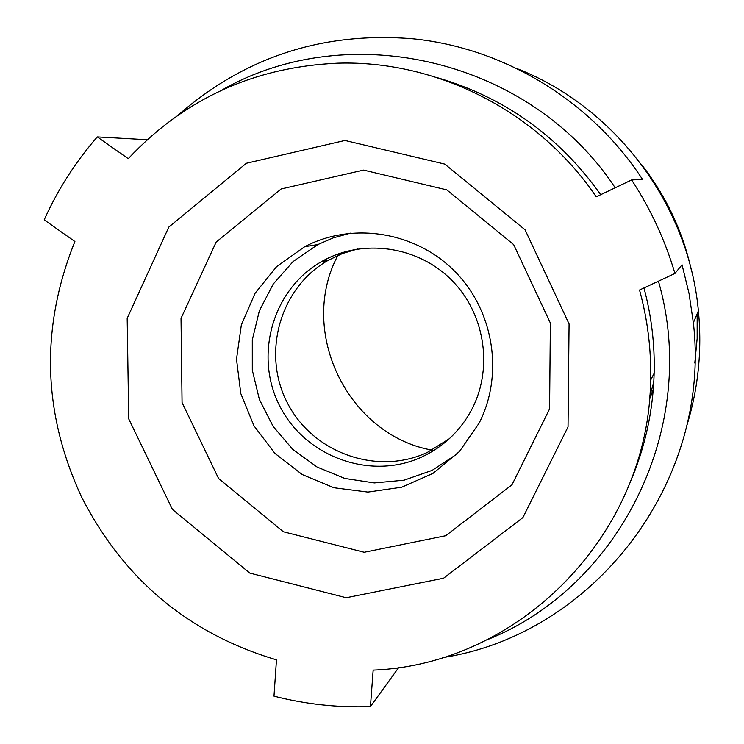 <?xml version="1.0" encoding="UTF-8"?>
<svg xmlns="http://www.w3.org/2000/svg" width="744" height="744" viewBox="0 0 744 744"><rect width="100%" height="100%" fill="white"/><g stroke="black" fill="none" stroke-linecap="round" stroke-linejoin="round"><path stroke-width="1.12" d="M686.461 426.786C698.225 389.196 702.206 350.545 698.393 310.843C688.721 204.73 615.316 106.68 516.085 68.243M357.65 248.961L342.454 253.537L328.141 260.353C279.725 287.779 261.423 353.828 287.593 403.313C313.131 453.133 377.329 475.89 427.363 452.417L449.283 438.755M422.164 456.825C442.727 447.116 458.741 432.301 470.189 412.381C493.625 371.005 486.018 314.796 451.887 280.386C417.896 245.827 362.282 238.061 321.324 261.73C272.174 289.593 253.62 356.664 280.218 406.922C306.165 457.523 371.349 480.652 422.164 456.825M350.526 233.151L333.219 237.885L317.8 244.571L293.071 261.562L273.234 284.05L259.386 310.704L252.29 339.962L252.3 370.14L259.396 399.509L273.141 426.424L292.745 449.367L317.093 467.037L344.816 478.448L374.353 482.93L404.038 480.196L432.171 470.366L457.132 453.97M307.839 245.12L304.724 246.683L276.656 266.575L255.025 293.341L241.335 324.979L236.499 359.222L240.805 393.604L253.909 425.735L274.843 453.338L302.138 474.505L333.898 487.739L367.889 492.091L401.723 487.208L432.999 473.379L459.439 451.524L479.117 423.159C503.642 375.171 494.239 312.248 456.072 272.657C418.016 232.965 356.013 221.656 307.839 245.12M445.73 535.717L364.235 552.271L283.39 531.774L218.569 478.485L182.057 402.551L181.025 318.348L216.16 242.079L281.186 188.957L363.584 170.088L446.791 189.869L513.667 244.609L550.365 323.036L549.584 408.921L512.002 484.781L445.73 535.717M443.554 578.237L346.23 597.73L249.798 573.085L172.45 509.454L128.721 418.872L127.178 318.33L168.814 227.06L246.357 163.271L344.965 140.467L444.782 164.099L525.069 229.794L569.076 323.956L568.025 426.907L522.883 517.591L443.554 578.237M635.767 468.348L633.488 473.305M630.308 481.926C645.076 447.507 653.027 411.293 654.143 373.302L650.591 380.231C651.344 349.754 647.661 319.688 639.533 290.03L674.947 273.457L682.043 264.78L689.056 293.536L693.361 322.757C711.878 482.661 593.154 634.827 442.42 657.64M633.925 473.147L631.712 478.215M650.591 380.231C648.889 534.304 519.479 664.513 373.163 670.121L370.447 706.558C337.804 707.749 305.654 704.28 273.987 696.151L276.47 659.854C188.595 633.656 123.616 579.334 81.524 496.871C42.501 412.706 40.288 327.583 74.893 241.502L44.194 219.861C57.781 189.636 75.479 161.987 97.287 136.915L147.2 139.723M654.143 373.302C654.869 344.481 651.474 316.033 643.979 287.947M398.747 667.498L370.447 706.558M178.448 114.864C245.083 56.758 323.296 31.415 413.087 38.818C504.516 47.979 591.461 101.054 642.528 179.425L631.628 179.946L596.232 196.825C538.777 111.898 437.565 59.966 337.516 63.184C254.141 66.979 184.382 98.812 128.247 158.686L97.287 136.915M600.706 194.696C559.339 136.505 504.823 97.483 437.147 77.627M631.628 179.946C650.684 209.045 665.127 240.219 674.947 273.457M649.772 396.003L653.771 382.351M338.799 253.713C296.279 330.541 348.053 436.533 433.91 450.455M694.812 363.053L697.156 338.492L697.165 313.754M691.223 269.44C682.527 230.966 666.057 196.118 641.802 164.88M649.484 399.556L653.316 389.038M321.324 261.73L328.141 260.353M304.724 246.683L317.8 244.571M658.431 281.186C700.402 425.819 620.347 587.016 486.901 639.877M615.186 187.786C531.16 60.106 350.043 16.61 221.805 90.136M693.361 322.757L698.393 310.843"/></g></svg>
